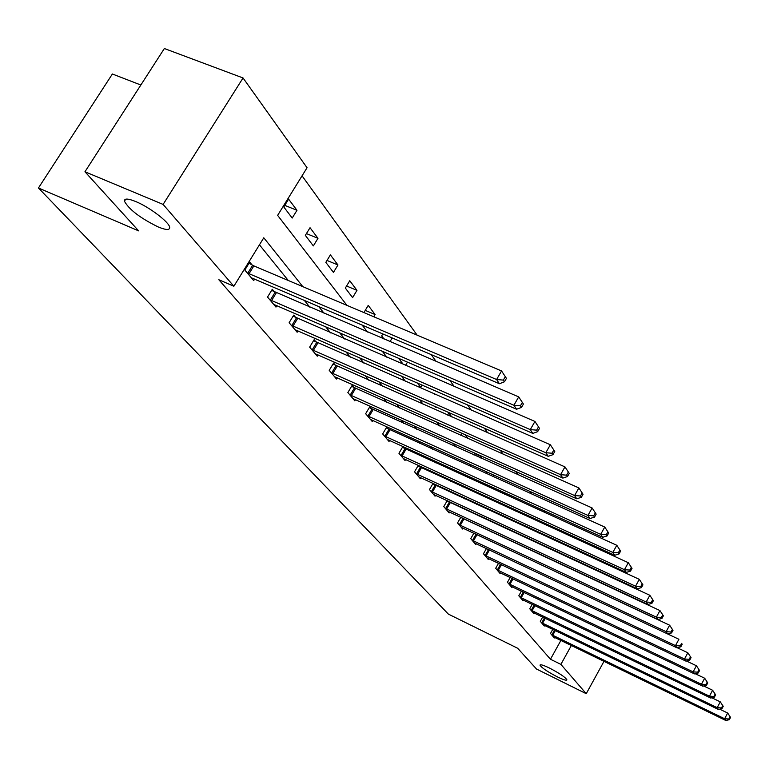 <?xml version="1.0" encoding="UTF-8"?>
<svg xmlns="http://www.w3.org/2000/svg" width="769" height="769" viewBox="0 0 769 769"><rect width="100%" height="100%" fill="white"/><g stroke="black" fill="none" stroke-linecap="round" stroke-linejoin="round"><path stroke-width="1.15" d="M549.508 668.069C559.553 673.317 565.35 677.239 566.897 679.834C566.522 680.767 563.331 679.777 557.304 676.855C547.355 671.654 541.587 667.752 540.001 665.137C540.319 664.195 543.491 665.175 549.508 668.069M135.661 201.507C149.455 207.082 169.372 222.289 169.689 227.374C169.853 230.277 166.027 230.142 158.231 226.961C140.448 218.233 129.173 209.649 124.424 201.228C124.165 198.296 127.904 198.383 135.661 201.507M140.842 85.013L112.38 73.997L38.45 187.982L448.356 614.095L517.662 648.257L536.541 669.049L586.238 693.686L560.889 664.378L571.357 645.479M38.45 187.982L138.641 230.873L84.955 171.766L164.355 48.524L243.052 77.967L307.052 167.738L277.638 215.368L346.944 305.37M593.822 579.72L593.36 579.086M582.498 564.052L581.787 563.062M570.694 547.711L569.694 546.326M558.381 530.658L557.073 528.841M545.5 512.836L543.856 510.558M532.033 494.188L530.033 491.42M517.931 474.675L515.538 471.349M503.157 454.219L500.321 450.288M487.652 432.755L484.345 428.17M471.359 410.204L467.533 404.898M454.229 386.48L449.827 380.386M436.177 361.497L431.149 354.538M417.144 335.149L302.054 175.832M283.78 206.948L292.201 218.05L296.978 210.293L288.606 199.123L283.78 206.948M305.341 235.362L313.348 245.907L317.982 238.323L310.032 227.711L305.341 235.362M325.835 262.364L333.448 272.399L337.956 264.978L330.391 254.885L325.835 262.364M345.339 288.067L352.587 297.622L356.97 290.355L349.76 280.743L345.339 288.067M373.772 316.751L375.089 314.55L368.226 305.38L363.939 312.579M382.847 333.881L381.645 335.909L384.116 339.158M389.979 341.676L392.238 337.899M398.582 358.239L403.254 364.391M405.551 365.381L407.493 362.093M417.375 383L420.778 387.48L422.181 385.096M435.225 406.522L436.004 407.541L436.311 407.003M433.831 393.776L434.101 393.305L434.764 394.189M447.606 415.068L448.836 412.972L451.797 416.923M460.881 435.389L462.102 433.303M468.023 438.57L465.053 434.61M473.675 454.806L474.694 453.047M480.808 458.007L481.577 456.661L480.971 455.854M486.008 473.387L486.854 471.916M492.842 476.472L493.688 475.002M498.591 489.968L500.273 492.237M504.464 494.15L505.146 492.948M512.596 508.472L513.99 510.308M515.682 511.087L516.23 510.135M526.054 526.207L526.688 527.053L526.938 526.621M536.022 531.715L536.426 530.995M538.761 532.984L537.714 531.581M546.144 547.182L546.432 546.663M551.142 549.508L550.383 548.499M302.813 286.645L263.786 237.784L233.863 286.241L218.829 279.733L550.46 659.244L560.909 640.414M491.468 531.975L490.939 531.321M478.347 515.739L477.511 514.711M464.678 498.821L463.524 497.389M450.432 481.183L448.913 479.318M435.552 462.775L433.658 460.429M420.018 443.55L417.711 440.685M403.773 423.44L401.005 420.018M386.769 402.389L383.51 398.361M368.947 380.338L365.15 375.637M350.26 357.21L345.867 351.779M330.632 332.91L325.595 326.681M309.994 307.369L304.245 300.266M288.26 280.474L259.451 244.811M252.117 264.988L249.723 262.104L244.821 270.044L253.693 280.598L254.654 279.051M274.571 292.037L272.293 289.288L267.535 297.055L275.965 307.081L276.859 305.62M295.902 317.732L293.739 315.127L289.125 322.711L297.142 332.246L297.978 330.862M316.203 342.176L314.146 339.696L309.657 347.127L317.289 356.201L318.078 354.894M335.544 365.467L333.583 363.103L329.219 370.37L336.486 379.021L337.235 377.781M353.98 387.682L352.106 385.423L347.867 392.546L354.807 400.803L355.509 399.62M371.59 408.887L369.802 406.734L365.659 413.712L372.302 421.595L372.955 420.48M388.422 429.15L386.711 427.093L382.674 433.927L389.018 441.473L389.643 440.406M404.513 448.548L402.879 446.568L398.948 453.277L405.023 460.496L405.619 459.478M418.317 465.303L414.529 471.801L420.345 478.722L420.912 477.751M419.932 467.11L418.499 465.38M433.062 483.345L429.467 489.555L435.043 496.188L435.581 495.265M434.716 484.912L433.629 483.614M447.212 500.657L443.79 506.579L449.144 512.952L449.654 512.067M448.885 501.984L448.144 501.09M460.794 517.258L457.536 522.93L462.678 529.043L463.169 528.197M462.496 518.383L462.063 517.854M473.858 533.215L470.753 538.636L475.694 544.519L476.155 543.702M486.421 548.537L483.461 553.747L488.219 559.399L488.661 558.621M498.514 563.293L495.678 568.281L500.263 573.722L500.686 572.972M510.164 577.49L507.453 582.277L511.866 587.526L512.279 586.805M521.392 591.159L518.806 595.764L523.055 600.82L523.449 600.137M532.225 604.347L529.745 608.769L533.849 613.652L534.224 612.989M542.683 617.065L540.299 621.323L544.269 626.033L544.625 625.399M552.776 629.34L550.498 633.445L554.324 637.991L554.67 637.376M84.955 171.766L163.105 204.419L243.052 77.967M604.001 661.33L586.238 693.686M550.46 659.244L560.889 664.378M233.863 286.241L163.105 204.419M503.109 537.406L502.59 536.752M490.189 521.228L489.372 520.209M476.732 504.377L475.588 502.955M462.688 486.806L461.198 484.941M448.039 468.456L446.174 466.12M432.726 449.288L430.448 446.443M416.721 429.246L413.991 425.834M399.957 408.262L396.746 404.244M382.395 386.278L378.646 381.587M363.968 363.208L359.642 357.787M344.608 338.975L339.648 332.756M324.258 313.483L318.587 306.398M362.055 324.989L367.476 332.025M382.212 351.154L386.961 357.325M401.341 375.993L405.474 381.366M419.518 399.601L423.094 404.244M436.811 422.056L439.878 426.045M453.287 443.453L455.892 446.827M469.003 463.851L471.176 466.677M483.999 483.326L485.777 485.643M498.341 501.946L499.754 503.791M512.058 519.757L513.144 521.171M525.189 536.82L525.977 537.829M537.781 553.161L538.281 553.815M284.761 205.361L296.978 210.293M306.427 233.593L317.982 238.323M327.008 260.441L337.956 264.978M346.579 286.01L356.97 290.355M365.227 310.368L375.089 314.55M474.454 453.47L481.577 456.661M247.233 272.908L496.591 379.521L499.427 383.741L251.319 277.772M249.002 263.267L253.857 265.882L501.551 370.956L506.435 378.367L505.31 376.666L503.33 380.097L504.454 381.789L506.435 378.367M503.33 380.097L496.591 379.521L501.551 370.956L505.31 376.666M499.427 383.741L504.454 381.789M269.832 299.775L513.894 405.253L516.576 409.243L273.716 304.389M271.62 290.394L518.7 396.891L523.42 404.061L522.353 402.456L520.43 405.801L521.497 407.397L523.42 404.061M520.43 405.801L513.894 405.253L518.7 396.891L522.353 402.456M516.576 409.243L521.497 407.397M291.297 325.306L530.274 429.621L532.811 433.408L294.988 329.69M293.104 316.174L534.945 421.46L539.502 428.4L538.502 426.872L536.637 430.14L537.646 431.659L539.502 428.4M536.637 430.14L530.274 429.621L534.945 421.46L538.502 426.872M532.811 433.408L537.646 431.659M311.733 349.587L545.807 452.73L548.22 456.325L315.242 353.769M313.541 340.696L550.344 444.761L554.766 451.48L553.815 450.038L551.998 453.229L552.959 454.662L554.766 451.48M551.998 453.229L545.807 452.73L550.344 444.761L553.815 450.038M548.22 456.325L552.959 454.662M331.189 372.725L560.563 474.675L562.86 478.097L334.544 376.704M333.006 364.054L564.965 466.889L569.262 473.406L568.349 472.031L566.59 475.155L567.503 476.52L569.262 473.406M566.59 475.155L560.563 474.675L564.965 466.889L568.349 472.031M562.86 478.097L567.503 476.52M349.751 394.785L574.587 495.553L576.779 498.802L352.942 398.582M351.568 386.336L578.874 487.931L583.046 494.256L582.181 492.948L580.47 495.995L581.335 497.303L583.046 494.256M580.47 495.995L574.587 495.553L578.874 487.931L582.181 492.948M576.779 498.802L581.335 497.303M367.467 415.846L587.949 515.422L590.034 518.517L370.523 419.48M369.283 407.599L592.12 507.963L596.167 514.115L595.341 512.865L593.678 515.855L594.504 517.095L596.167 514.115M593.678 515.855L587.949 515.422L592.12 507.963L595.341 512.865M590.034 518.517L594.504 517.095M384.394 435.975L600.685 534.359L602.665 537.31L387.316 439.455M386.211 427.929L604.751 527.063L608.683 533.042L607.894 531.85L606.27 534.772L607.058 535.955L608.683 533.042M606.27 534.772L600.685 534.359L604.751 527.063L607.894 531.85M602.665 537.31L607.058 535.955M400.601 455.238L612.835 552.43L614.729 555.256L403.389 458.564M402.408 447.366L616.796 545.288L620.621 551.104L619.872 549.97L618.286 552.824L619.035 553.959L620.621 551.104M618.286 552.824L612.835 552.43L616.796 545.288L619.872 549.97M614.729 555.256L619.035 553.959M416.106 473.675L624.438 569.694L626.254 572.396L418.788 476.867M417.923 465.985L628.302 562.706L632.031 568.368L631.311 567.282L629.773 570.079L630.484 571.156L632.031 568.368M629.773 570.079L624.438 569.694L628.302 562.706L631.311 567.282M626.254 572.396L630.484 571.156M430.976 491.353L635.54 586.209L637.27 588.785L433.543 494.409M432.784 483.836L639.308 579.355L642.942 584.873L642.25 583.834L640.75 586.574L641.433 587.612L642.942 584.873M640.75 586.574L635.54 586.209L639.308 579.355L642.25 583.834M637.27 588.785L641.433 587.612M445.241 508.309L646.162 602.012L647.825 604.482L447.702 511.241M447.039 500.955L649.843 595.293L653.381 600.666L652.727 599.676L651.256 602.367L651.91 603.357L653.381 600.666M651.256 602.367L646.162 602.012L649.843 595.293L652.727 599.676M647.825 604.482L651.91 603.357M458.93 524.593L656.341 617.161L657.937 619.526L461.304 527.409M460.727 517.383L659.937 610.567L663.387 615.806L662.763 614.854L661.321 617.497L661.955 618.439L663.387 615.806M661.321 617.497L656.341 617.161L659.937 610.567L662.763 614.854M657.937 619.526L661.955 618.439M472.089 540.232L666.108 631.676L667.636 633.954L474.367 542.943M474.31 533.426L669.626 625.207L672.99 630.33L672.385 629.417L670.981 632.003L671.587 632.916L672.99 630.33M670.981 632.003L666.108 631.676L669.626 625.207L672.385 629.417M486.94 557.881L676.941 647.796L675.47 645.614L678.912 639.27L667.636 633.954L671.587 632.916M484.749 555.276L675.47 645.614L680.248 645.931L680.834 646.806L682.199 644.268L681.622 643.393L680.248 645.931M681.622 643.393L682.199 644.268M676.941 647.796L680.834 646.806M496.928 569.752L684.477 659.004L685.881 661.1L499.033 572.261M677.201 647.729L687.842 652.766L691.052 657.658L690.495 656.813L689.149 659.302L689.706 660.148L691.052 657.658M689.149 659.302L684.477 659.004L687.842 652.766L690.495 656.813M685.881 661.1L689.706 660.148M508.655 583.7L693.129 671.875L694.484 673.894L510.683 586.113M686.381 660.975L696.426 665.752L699.559 670.53L699.031 669.712L697.714 672.164L698.252 672.971L699.559 670.53M697.714 672.164L693.129 671.875L696.426 665.752L699.031 669.712M694.484 673.894L698.252 672.971M519.959 597.138L701.453 684.256L702.76 686.198L521.92 599.464M695.205 673.711L704.673 678.239L707.749 682.91L707.23 682.132L705.942 684.535L706.461 685.314L707.749 682.91M705.942 684.535L701.453 684.256L704.673 678.239L707.23 682.132M702.76 686.198L706.461 685.314M530.86 610.096L709.47 696.176L710.719 698.05L532.744 612.345M703.683 685.977L712.623 690.264L715.631 694.84L715.132 694.09L713.872 696.454L714.372 697.195L715.631 694.84M713.872 696.454L709.47 696.176L712.623 690.264L715.132 694.09M710.719 698.05L714.372 697.195M541.376 622.602L717.189 707.663L718.4 709.47L543.202 624.764M711.844 697.791L720.284 701.857L723.225 706.327L722.745 705.606L721.514 707.922L721.995 708.653L723.225 706.327M721.514 707.922L717.189 707.663L720.284 701.857L722.745 705.606M718.4 709.47L721.995 708.653M551.536 634.675L724.629 718.736L725.801 720.476L553.296 636.77M719.697 709.172L727.666 713.026L730.55 717.4L730.089 716.708L728.877 718.996L729.339 719.688L730.55 717.4M728.877 718.996L724.629 718.736L727.666 713.026L730.089 716.708M725.801 720.476L729.339 719.688M247.753 273.206L252.645 265.276M248.973 273.802L253.857 265.882M270.342 300.064L275.081 292.316M271.524 300.65L276.263 292.902M291.797 325.575L296.401 318.01M292.96 326.162L297.565 318.587M312.214 349.857L316.693 342.445M313.348 350.433L317.828 343.012M331.66 372.984L336.015 365.736M332.775 373.551L337.13 366.294M350.212 395.045L354.451 387.941M351.298 395.593L355.538 388.489M367.918 416.106L372.042 409.137M368.985 416.644L373.109 409.675M384.846 436.225L388.864 429.4M385.884 436.763L389.912 429.929M401.034 455.479L404.955 448.788M402.062 456.007L405.974 449.307M416.538 473.915L420.364 467.35M417.538 474.435L421.364 467.869M431.39 491.583L435.129 485.143M432.38 492.093L436.119 485.652M445.645 508.54L449.298 502.215M446.616 509.04L450.269 502.715M459.333 524.814L462.9 518.604M460.285 525.304L463.851 519.094M472.483 540.453L475.973 534.359M473.425 540.934L476.905 534.84M485.133 555.497L488.526 549.537M486.056 555.968L489.459 549.979M497.303 569.964L500.542 564.254M498.206 570.435L501.465 564.686M509.03 583.902L512.125 578.423M509.914 584.373L513.029 578.846M520.325 597.34L523.285 592.072M521.199 597.792L524.179 592.495M531.216 610.298L534.061 605.222M532.081 610.749L534.936 605.645M541.732 622.794L544.452 617.92M542.578 623.236L545.317 618.334M551.882 634.867L554.497 630.176M552.709 635.309L555.343 630.58M124.424 201.228L125.722 199.2"/></g></svg>
